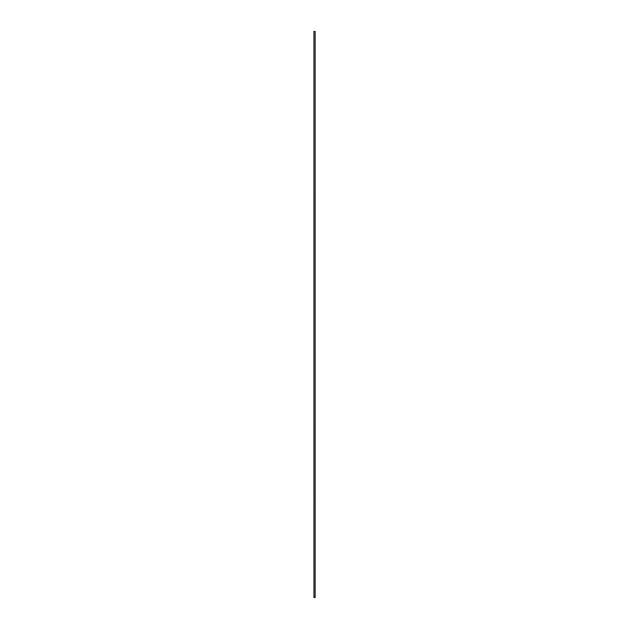 <?xml version="1.0" encoding="UTF-8"?>
<svg xmlns="http://www.w3.org/2000/svg" width="629" height="629" viewBox="0 0 629 629"><rect width="100%" height="100%" fill="white"/><g stroke="black" fill="none" stroke-linecap="round" stroke-linejoin="round"><path stroke-width="0.94" d="M315.153 597.55L313.965 597.55L313.934 31.45L313.965 597.55L313.934 31.45L315.153 31.45L315.153 597.55M313.934 597.55L313.934 31.45"/></g></svg>

